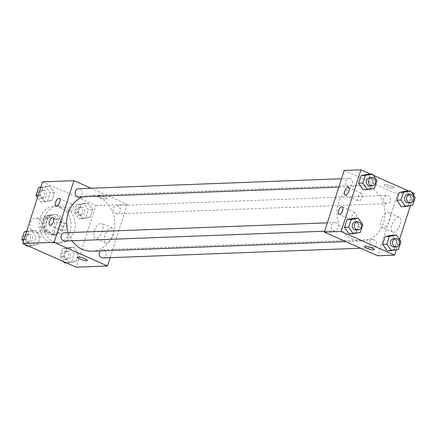 <?xml version="1.0" encoding="UTF-8"?>
<svg xmlns="http://www.w3.org/2000/svg" width="437" height="437" viewBox="0 0 437 437"><rect width="100%" height="100%" fill="white"/><g stroke="black" fill="none" stroke-linecap="round" stroke-linejoin="round"><path stroke-width="0.33" stroke-dasharray="2.19 1.64" d="M38.401 218.637A7.227 6.222 87.8 0 0 35.965 218.161A7.227 6.222 87.8 0 0 30.016 225.618A7.227 6.222 87.8 0 0 36.511 232.604A7.227 6.222 87.8 0 0 42.384 226.585A7.227 6.222 87.8 0 0 38.401 218.637M50.971 218.167A7.227 6.222 87.8 0 0 48.534 217.686A7.227 6.222 87.8 0 0 42.586 225.142A7.227 6.222 87.8 0 0 49.081 232.129A7.227 6.222 87.8 0 0 54.958 226.109A7.227 6.222 87.8 0 0 50.971 218.167M57.061 222.925L53.888 232.812A9.811 8.45 87.8 0 1 50.61 234.511L42.056 230.72A9.811 8.45 87.8 0 1 40.548 226.89L43.722 217.009A9.811 8.45 87.8 0 1 47.005 215.304L55.559 219.101A9.811 8.45 87.8 0 1 57.061 222.925L61.251 222.766L58.077 232.653L53.888 232.812M40.548 226.89L44.738 226.732L47.912 216.85L43.722 217.009M47.005 215.304L51.195 215.146L59.749 218.942L55.559 219.101M51.195 215.146A9.811 8.45 87.8 0 0 47.912 216.85M44.738 226.732A9.811 8.45 87.8 0 0 46.246 230.561L42.056 230.72M58.077 232.653A9.811 8.45 87.8 0 1 54.8 234.352L46.246 230.561M61.251 222.766A9.811 8.45 87.8 0 0 59.749 218.942M44.656 221.051A10.319 8.893 -92.2 0 1 52.604 214.436A10.319 8.893 -92.2 0 1 61.879 224.416A10.319 8.893 -92.2 0 1 53.385 235.062A10.319 8.893 -92.2 0 1 44.656 221.051M46.754 220.975A10.319 8.893 87.8 0 0 55.483 234.986A10.319 8.893 87.8 0 0 63.878 226.388A10.319 8.893 87.8 0 0 58.187 215.037A10.319 8.893 87.8 0 0 54.701 214.359A10.319 8.893 87.8 0 0 46.754 220.975M54.8 234.352L50.61 234.511M60.661 207.329A18.578 16.005 87.8 0 0 54.39 206.106A18.578 16.005 87.8 0 0 39.101 225.273A18.578 16.005 87.8 0 0 55.794 243.234A18.578 16.005 87.8 0 0 70.903 227.759A18.578 16.005 87.8 0 0 60.661 207.329M64.851 207.171A18.578 16.005 87.8 0 0 58.58 205.947A18.578 16.005 87.8 0 0 43.29 225.115A18.578 16.005 87.8 0 0 59.984 243.076A18.578 16.005 87.8 0 0 75.093 227.601A18.578 16.005 87.8 0 0 64.851 207.171M42.498 181.852L95.861 205.516L76.065 267.171M44.782 201.796L40.193 195.317L42.695 187.528L49.78 186.222L54.368 192.706L51.866 200.49L44.782 201.796L40.193 195.317L42.695 187.528L49.78 186.222L54.368 192.706L51.866 200.49L44.782 201.796L40.592 201.954L37.462 197.535M35.626 230.304L40.215 236.788L37.713 244.578L30.628 245.878L26.04 239.4L28.542 231.61L35.626 230.304L40.215 236.788L37.713 244.578L30.628 245.878L26.04 239.4L28.542 231.61L35.626 230.304L31.437 230.463L36.025 236.947L33.523 244.736L26.439 246.036M73.782 247.227L78.37 253.711L75.869 261.495L68.784 262.801L64.195 256.322L66.697 248.533L73.782 247.227L78.37 253.711L75.869 261.495L68.784 262.801L64.195 256.322L66.697 248.533L73.782 247.227L69.592 247.386L74.181 253.87L71.679 261.654L64.594 262.959M87.935 203.145L92.524 209.629L90.022 217.413L82.937 218.719L78.349 212.235L80.85 204.45L87.935 203.145L92.524 209.629L90.022 217.413L82.937 218.719L78.349 212.235L80.85 204.45L87.935 203.145L83.746 203.303L88.334 209.787L85.832 217.571L78.747 218.877L74.159 212.393L76.661 204.609L83.746 203.303M87.345 260.485L87.351 260.479A5.162 1.016 -162.2 0 0 87.351 260.479A5.162 1.016 -162.2 0 0 82.746 257.934A5.162 1.016 -162.2 0 0 77.524 257.327A5.162 1.016 -162.2 0 0 77.518 257.327L77.524 257.327M104.885 235.63A8.117 3.796 -66.1 0 0 105.716 242.896A8.117 3.796 -66.1 0 0 112.478 237.018A8.117 3.796 -66.1 0 0 112.298 228.054A8.117 3.796 -66.1 0 0 104.885 235.63M90.978 188.227L127.287 204.33L95.861 205.516M127.287 204.33L110.157 257.677M94.348 230.955A8.117 3.796 113.9 0 1 101.761 223.378A8.117 3.796 113.9 0 1 101.941 232.342A8.117 3.796 113.9 0 1 95.179 238.22A8.117 3.796 113.9 0 1 94.348 230.955M98.063 195.405A5.162 1.016 -162.2 0 0 97.314 195.672A5.162 1.016 -162.2 0 0 101.919 198.223A5.162 1.016 -162.2 0 0 107.141 198.83A5.162 1.016 -162.2 0 0 103.738 196.699A5.162 1.016 -162.2 0 0 98.063 195.405A5.162 1.016 17.8 0 1 103.738 196.705A5.162 1.016 17.8 0 1 107.141 198.835A5.162 1.016 17.8 0 1 101.919 198.223A5.162 1.016 17.8 0 1 97.314 195.678A5.162 1.016 17.8 0 1 98.057 195.405M66.937 227.322A4.13 1.934 -66.1 0 0 66.517 223.624A4.13 1.934 -66.1 0 0 63.081 226.617A4.13 1.934 -66.1 0 0 63.168 231.173A4.13 1.934 -66.1 0 0 66.937 227.322M73.126 208.05A4.13 1.934 -66.1 0 0 72.706 204.358A4.13 1.934 -66.1 0 0 69.264 207.351A4.13 1.934 -66.1 0 0 69.357 211.907A4.13 1.934 -66.1 0 0 73.126 208.05M115.625 213.6A4.13 3.556 87.8 0 0 117.018 213.868A4.13 3.556 87.8 0 0 120.415 209.613A4.13 3.556 87.8 0 0 116.706 205.619A4.13 3.556 87.8 0 0 113.347 209.061A4.13 3.556 87.8 0 0 115.625 213.6M64.709 241.033A4.13 3.556 87.8 0 0 68.068 237.591A4.13 3.556 87.8 0 0 65.79 233.052A4.13 3.556 87.8 0 0 64.397 232.779M78.862 196.95A4.13 3.556 87.8 0 0 82.222 193.509A4.13 3.556 87.8 0 0 79.944 188.97A4.13 3.556 87.8 0 0 78.551 188.697M102.864 257.956A4.13 3.556 87.8 0 0 106.218 254.514A4.13 3.556 87.8 0 0 103.946 249.975A4.13 3.556 87.8 0 0 102.553 249.702A4.13 3.556 87.8 0 0 100.177 250.898M91.759 251.215A27.908 24.04 87.8 0 0 114.461 227.961A27.908 24.04 87.8 0 0 99.068 197.278A27.908 24.04 87.8 0 0 89.651 195.437A27.908 24.04 87.8 0 0 83.008 196.792M68.128 232.642A27.908 24.04 87.8 0 0 72.094 240.754M369.325 187.069A27.908 24.04 87.8 0 0 359.908 185.233A27.908 24.04 87.8 0 0 336.932 214.026A27.908 24.04 87.8 0 0 362.011 241.006A27.908 24.04 87.8 0 0 384.713 217.757A27.908 24.04 87.8 0 0 369.325 187.069M385.876 203.391A4.13 3.556 -92.2 0 1 383.599 198.851A4.13 3.556 -92.2 0 1 386.958 195.415A4.13 3.556 -92.2 0 1 390.667 199.403A4.13 3.556 -92.2 0 1 387.269 203.664A4.13 3.556 -92.2 0 1 385.876 203.391M336.042 222.848A4.13 3.556 87.8 0 0 334.649 222.575A4.13 3.556 87.8 0 0 331.251 226.836A4.13 3.556 87.8 0 0 334.961 230.829A4.13 3.556 87.8 0 0 338.32 227.387A4.13 3.556 87.8 0 0 336.042 222.848M350.195 178.766A4.13 3.556 87.8 0 0 348.802 178.493A4.13 3.556 87.8 0 0 345.405 182.753A4.13 3.556 87.8 0 0 349.114 186.741A4.13 3.556 87.8 0 0 352.473 183.305A4.13 3.556 87.8 0 0 350.195 178.766M374.198 239.771A4.13 3.556 87.8 0 0 372.805 239.498A4.13 3.556 87.8 0 0 369.407 243.759A4.13 3.556 87.8 0 0 373.116 247.746A4.13 3.556 87.8 0 0 376.476 244.31A4.13 3.556 87.8 0 0 374.198 239.771M344.176 170.457L397.539 194.126L377.743 255.782M401.374 206.696L408.458 205.39L410.96 197.6L406.372 191.122L410.96 197.6L408.458 205.39L401.374 206.696M387.22 250.778L394.305 249.472L396.807 241.683L392.218 235.204L396.807 241.683L394.305 249.472L387.22 250.778M349.065 233.855L356.15 232.55L358.651 224.765L354.063 218.282L358.651 224.765L356.15 232.55L349.065 233.855M370.592 174.106L373.313 175.313M408.742 191.029L411.468 192.236M413.692 195.383L410.398 205.647M399.538 239.465L396.244 249.729M372.805 180.678L368.216 174.199L372.805 180.678L370.303 188.467L372.805 180.678L376.994 180.519M363.218 189.773L370.303 188.467L363.218 189.773M356.046 216.402A4.13 1.934 -66.1 0 0 355.625 212.71A4.13 1.934 -66.1 0 0 352.189 215.698A4.13 1.934 -66.1 0 0 352.277 220.253A4.13 1.934 -66.1 0 0 356.046 216.402M362.235 197.136A4.13 1.934 -66.1 0 0 361.814 193.438A4.13 1.934 -66.1 0 0 358.373 196.432A4.13 1.934 -66.1 0 0 358.466 200.987A4.13 1.934 -66.1 0 0 362.235 197.136M398.451 217.058A8.117 3.796 -66.1 0 0 392.202 223.941A8.117 3.796 -66.1 0 0 392.732 232.058A8.117 3.796 -66.1 0 0 399.494 226.175A8.117 3.796 -66.1 0 0 399.314 217.216A8.117 3.796 -66.1 0 0 398.451 217.058M414.298 193.493L397.539 194.126M391.863 186.315A5.162 1.016 -162.2 0 0 384.331 184.835A5.162 1.016 -162.2 0 0 388.93 187.386A5.162 1.016 -162.2 0 0 394.158 187.992A5.162 1.016 -162.2 0 0 391.863 186.315A5.162 1.016 17.8 0 1 394.158 187.992A5.162 1.016 17.8 0 1 388.93 187.386A5.162 1.016 17.8 0 1 384.331 184.84A5.162 1.016 17.8 0 1 391.858 186.32M387.914 212.387A8.117 3.796 113.9 0 1 388.772 212.54A8.117 3.796 113.9 0 1 388.952 221.504A8.117 3.796 113.9 0 1 382.189 227.382A8.117 3.796 113.9 0 1 381.659 219.265A8.117 3.796 113.9 0 1 387.914 212.387M374.362 249.647L374.362 249.642A5.162 1.016 -162.2 0 0 374.362 249.642A5.162 1.016 -162.2 0 0 369.757 247.096A5.162 1.016 -162.2 0 0 364.534 246.49L364.534 246.49M408.218 202.872A4.13 3.556 87.8 0 0 411.578 199.436A4.13 3.556 87.8 0 0 409.3 194.897A4.13 3.556 87.8 0 0 407.907 194.623M415.15 197.442L410.96 197.6M412.648 205.232L408.458 205.39M394.065 246.96A4.13 3.556 87.8 0 0 397.424 243.518A4.13 3.556 87.8 0 0 395.146 238.979A4.13 3.556 87.8 0 0 393.753 238.706M400.997 241.524L396.807 241.683M398.495 249.314L394.305 249.472M370.063 185.954A4.13 3.556 87.8 0 0 373.422 182.513A4.13 3.556 87.8 0 0 371.144 177.974A4.13 3.556 87.8 0 0 369.751 177.701M374.493 188.309L370.303 188.467M355.909 230.037A4.13 3.556 87.8 0 0 359.269 226.595A4.13 3.556 87.8 0 0 356.991 222.056A4.13 3.556 87.8 0 0 355.598 221.783M362.841 224.607L358.651 224.765M360.339 232.391L356.15 232.55M82.484 207.236A4.13 3.556 87.8 0 0 81.091 206.963A4.13 3.556 87.8 0 0 77.693 211.224A4.13 3.556 87.8 0 0 81.402 215.217A4.13 3.556 87.8 0 0 84.762 211.776A4.13 3.556 87.8 0 0 82.484 207.236M82.937 218.719L78.747 218.877M78.349 212.235L74.159 212.393M80.85 204.45L76.661 204.609M92.524 209.629L88.334 209.787M90.022 217.413L85.832 217.571M80.386 207.313A4.13 3.556 87.8 0 0 78.993 207.045A4.13 3.556 87.8 0 0 75.596 211.3A4.13 3.556 87.8 0 0 79.305 215.294A4.13 3.556 87.8 0 0 82.664 211.858A4.13 3.556 87.8 0 0 80.386 207.313M63.687 261.687L60.006 256.481L62.507 248.691L69.592 247.386M68.33 251.319A4.13 3.556 87.8 0 0 66.937 251.046A4.13 3.556 87.8 0 0 63.54 255.306A4.13 3.556 87.8 0 0 67.249 259.299A4.13 3.556 87.8 0 0 70.608 255.858A4.13 3.556 87.8 0 0 68.33 251.319M68.784 262.801L66.408 262.894M64.195 256.322L60.006 256.481M66.697 248.533L62.507 248.691M78.37 253.711L74.181 253.87M75.869 261.495L71.679 261.654M66.233 251.401A4.13 3.556 87.8 0 0 64.84 251.128A4.13 3.556 87.8 0 0 61.442 255.388A4.13 3.556 87.8 0 0 65.151 259.376A4.13 3.556 87.8 0 0 68.511 255.94A4.13 3.556 87.8 0 0 66.233 251.401M40.756 187.271L45.59 186.381L50.179 192.864L47.677 200.649L40.592 201.954M44.328 190.314A4.13 3.556 87.8 0 0 42.935 190.04A4.13 3.556 87.8 0 0 39.538 194.301A4.13 3.556 87.8 0 0 43.247 198.294A4.13 3.556 87.8 0 0 46.606 194.853A4.13 3.556 87.8 0 0 44.328 190.314M40.193 195.317L38.15 195.394M42.695 187.528L40.652 187.604M49.78 186.222L45.59 186.381M54.368 192.706L50.179 192.864M51.866 200.49L47.677 200.649M42.231 190.395A4.13 3.556 87.8 0 0 40.838 190.122A4.13 3.556 87.8 0 0 37.44 194.383A4.13 3.556 87.8 0 0 41.149 198.371A4.13 3.556 87.8 0 0 44.508 194.935A4.13 3.556 87.8 0 0 42.231 190.395M25.532 244.764L23.308 241.617M26.602 231.353L31.437 230.463M30.175 234.396A4.13 3.556 87.8 0 0 28.782 234.128A4.13 3.556 87.8 0 0 25.384 238.383A4.13 3.556 87.8 0 0 29.093 242.377A4.13 3.556 87.8 0 0 32.453 238.935A4.13 3.556 87.8 0 0 30.175 234.396M30.628 245.878L28.258 245.971M26.04 239.4L23.997 239.476M28.542 231.61L26.499 231.686M40.215 236.788L36.025 236.947M37.713 244.578L33.523 244.736M28.077 234.478A4.13 3.556 87.8 0 0 26.684 234.205A4.13 3.556 87.8 0 0 23.287 238.465A4.13 3.556 87.8 0 0 26.996 242.459A4.13 3.556 87.8 0 0 30.355 239.017A4.13 3.556 87.8 0 0 28.077 234.478M36.511 232.604L49.081 232.129M35.965 218.161L48.534 217.686M54.701 214.359L52.604 214.436M55.483 234.986L53.385 235.062M58.58 205.947L54.39 206.106M59.984 243.076L55.794 243.234M112.298 228.054L101.761 223.378M105.716 242.896L95.179 238.22M49.829 225.257L63.168 231.173M53.177 217.708L66.517 223.624M56.018 205.991L69.357 211.907M59.361 198.442L72.706 204.358M359.908 185.233L89.651 195.437M362.011 241.006L345.814 241.617M117.018 213.868L387.269 203.664M116.706 205.619L386.958 195.415M334.649 222.575L327.351 222.854M334.961 230.829L324.669 231.217M348.802 178.493L341.51 178.766M349.114 186.741L338.822 187.134M372.805 239.498L102.553 249.702M373.116 247.746L360.689 248.216M338.937 214.338L352.277 220.253M342.286 206.788L355.625 212.71M345.126 195.071L358.466 200.987M348.469 187.522L361.814 193.438M399.314 217.216L388.772 212.54M392.732 232.058L382.189 227.382M81.091 206.963L78.993 207.045M81.402 215.217L79.305 215.294M66.937 251.046L64.84 251.128M67.249 259.299L65.151 259.376M42.935 190.04L40.838 190.122M43.247 198.294L41.149 198.371M28.782 234.128L26.684 234.205M29.093 242.377L26.996 242.459"/><path stroke-width="0.66" d="M110.157 257.677L107.491 265.986L76.065 267.171L22.702 243.507L42.498 181.852L73.924 180.667L90.978 188.227M77.518 257.327A5.162 1.016 -162.2 0 0 80.927 259.458A5.162 1.016 -162.2 0 0 86.602 260.752A5.162 1.016 17.8 0 1 80.921 259.458A5.162 1.016 17.8 0 1 77.518 257.327A5.162 1.016 17.8 0 1 82.746 257.939A5.162 1.016 17.8 0 1 87.345 260.485A5.162 1.016 17.8 0 1 86.602 260.758A5.162 1.016 -162.2 0 0 87.345 260.485M107.491 265.986L54.128 242.322L22.702 243.507M53.598 221.401A4.13 1.934 113.9 0 1 49.829 225.257A4.13 1.934 113.9 0 1 49.736 220.701A4.13 1.934 113.9 0 1 53.177 217.708A4.13 1.934 113.9 0 1 53.598 221.401M59.787 202.134A4.13 1.934 113.9 0 1 56.018 205.991A4.13 1.934 113.9 0 1 55.925 201.43A4.13 1.934 113.9 0 1 59.361 198.442A4.13 1.934 113.9 0 1 59.787 202.134M54.128 242.322L73.924 180.667M327.351 222.854L64.397 232.779A4.13 3.556 87.8 0 0 61 237.04A4.13 3.556 87.8 0 0 64.709 241.033L324.669 231.217M341.51 178.766L78.551 188.697A4.13 3.556 87.8 0 0 75.153 192.957A4.13 3.556 87.8 0 0 78.862 196.95L338.822 187.134M100.177 250.898A4.13 3.556 87.8 0 0 99.456 255.459A4.13 3.556 87.8 0 0 102.864 257.956L360.689 248.216M83.008 196.792A27.908 24.04 87.8 0 0 68.128 232.642M72.094 240.754A27.908 24.04 87.8 0 0 91.759 251.215L345.814 241.617M344.176 170.457L324.38 232.113L341.139 231.484L360.935 169.829L344.176 170.457M396.244 249.729L394.502 255.148L377.743 255.782L324.38 232.113M339.374 214.42A4.13 1.934 113.9 0 1 338.937 214.338A4.13 1.934 113.9 0 1 338.844 209.782A4.13 1.934 113.9 0 1 342.286 206.788A4.13 1.934 113.9 0 1 342.706 210.487A4.13 1.934 113.9 0 1 339.374 214.42M348.038 187.446A4.13 1.934 113.9 0 1 348.469 187.522A4.13 1.934 113.9 0 1 348.895 191.22A4.13 1.934 113.9 0 1 345.126 195.071A4.13 1.934 113.9 0 1 344.853 190.942A4.13 1.934 113.9 0 1 348.038 187.446M401.374 206.696L396.785 200.212L401.374 206.696L405.563 206.537L400.975 200.053L403.477 192.264L410.562 190.964L415.15 197.442L412.648 205.232L405.563 206.537M399.287 192.422L396.785 200.212L399.287 192.422L406.372 191.122L399.287 192.422L403.477 192.264M387.22 250.778L382.632 244.294L387.22 250.778L391.41 250.62L386.821 244.136L389.323 236.351L396.408 235.046L400.997 241.524L398.495 249.314L391.41 250.62M385.134 236.51L382.632 244.294L385.134 236.51L392.218 235.204L385.134 236.51L389.323 236.351M349.065 233.855L344.476 227.371L349.065 233.855L353.254 233.697L348.666 227.213L351.168 219.429L358.253 218.123L362.841 224.607L360.339 232.391L353.254 233.697M346.978 219.587L344.476 227.371L346.978 219.587L354.063 218.282L346.978 219.587L351.168 219.429M360.935 169.829L370.592 174.106M373.313 175.313L408.742 191.029M411.468 192.236L414.298 193.493L413.692 195.383M394.502 255.148L341.139 231.484M410.398 205.647L399.538 239.465M368.216 174.199L361.131 175.505L358.63 183.289L363.218 189.773L358.63 183.289L361.131 175.505L368.216 174.199L372.406 174.041L376.994 180.519L374.493 188.309L367.408 189.614L362.819 183.13L365.321 175.346L372.406 174.041M364.534 246.49A5.162 1.016 -162.2 0 0 366.829 248.167A5.162 1.016 17.8 0 1 364.534 246.49A5.162 1.016 17.8 0 1 369.757 247.102A5.162 1.016 17.8 0 1 374.362 249.647A5.162 1.016 17.8 0 1 366.829 248.167A5.162 1.016 -162.2 0 0 374.362 249.647M410.004 194.541L407.907 194.623A4.13 3.556 87.8 0 0 404.509 198.884A4.13 3.556 87.8 0 0 408.218 202.872L410.316 202.795A4.13 3.556 87.8 0 0 413.675 199.354A4.13 3.556 87.8 0 0 411.397 194.815A4.13 3.556 87.8 0 0 410.004 194.541A4.13 3.556 87.8 0 0 406.607 198.802A4.13 3.556 87.8 0 0 410.316 202.795M400.975 200.053L396.785 200.212M410.562 190.964L406.372 191.122M395.851 238.629L393.753 238.706A4.13 3.556 87.8 0 0 390.356 242.967A4.13 3.556 87.8 0 0 394.065 246.96L396.162 246.878A4.13 3.556 87.8 0 0 399.516 243.436A4.13 3.556 87.8 0 0 397.244 238.897A4.13 3.556 87.8 0 0 395.851 238.629A4.13 3.556 87.8 0 0 392.453 242.885A4.13 3.556 87.8 0 0 396.162 246.878M386.821 244.136L382.632 244.294M396.408 235.046L392.218 235.204M371.849 177.624L369.751 177.701A4.13 3.556 87.8 0 0 366.353 181.961A4.13 3.556 87.8 0 0 370.063 185.954L372.16 185.872A4.13 3.556 87.8 0 0 375.52 182.431A4.13 3.556 87.8 0 0 373.242 177.892A4.13 3.556 87.8 0 0 371.849 177.624A4.13 3.556 87.8 0 0 368.451 181.879A4.13 3.556 87.8 0 0 372.16 185.872M367.408 189.614L363.218 189.773M362.819 183.13L358.63 183.289M365.321 175.346L361.131 175.505M357.695 221.706L355.598 221.783A4.13 3.556 87.8 0 0 352.2 226.044A4.13 3.556 87.8 0 0 355.909 230.037L358.007 229.955A4.13 3.556 87.8 0 0 361.366 226.519A4.13 3.556 87.8 0 0 359.088 221.98A4.13 3.556 87.8 0 0 357.695 221.706A4.13 3.556 87.8 0 0 354.298 225.967A4.13 3.556 87.8 0 0 358.007 229.955M348.666 227.213L344.476 227.371M358.253 218.123L354.063 218.282M66.408 262.894L64.594 262.959L63.687 261.687M37.462 197.535L36.003 195.476L38.505 187.686L40.756 187.271M38.15 195.394L36.003 195.476M40.652 187.604L38.505 187.686M28.258 245.971L26.439 246.036L25.532 244.764M23.308 241.617L21.85 239.558L24.352 231.768L26.602 231.353M23.997 239.476L21.85 239.558M26.499 231.686L24.352 231.768"/></g></svg>
